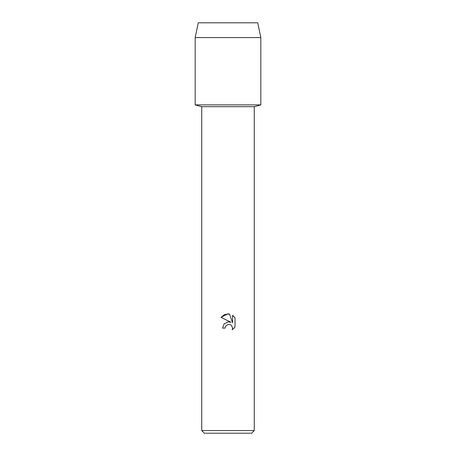 <?xml version="1.0" encoding="UTF-8"?>
<svg xmlns="http://www.w3.org/2000/svg" width="456" height="456" viewBox="0 0 456 456"><rect width="100%" height="100%" fill="white"/><g stroke="black" fill="none" stroke-linecap="round" stroke-linejoin="round"><path stroke-width="0.68" d="M257.714 22.8L198.286 22.8L257.714 22.8L260.832 37.574L260.832 104.88L228 104.88L260.832 104.88L254.266 106.681L254.266 430.572L201.734 430.572L204.362 433.2L251.638 433.2L254.266 430.572M201.734 430.572L201.734 106.681L254.266 106.681M228 324.404L225.446 326.399L225.047 328.115L222.562 328.115L224.101 323.971L228 321.902L231.01 322.267L220.978 317.319L228 313.859L229.522 314.019L232.588 322.848L232.588 315.29L235.022 317.747L235.022 327.072L232.201 329.779L232.6 328.092L231.494 325.419L230.269 324.604L228 324.404L230.269 324.604L231.494 325.419L232.6 328.092L232.201 329.779L235.022 327.072M225.047 328.115L225.298 326.73M225.446 326.399L227.977 324.41M235.022 317.747L232.588 315.29M229.522 314.019L224.757 314.435L220.978 317.319M198.286 22.8L195.168 37.574L195.168 104.88L228 104.88L195.168 104.88L201.734 106.681M195.168 37.574L260.832 37.574"/></g></svg>

